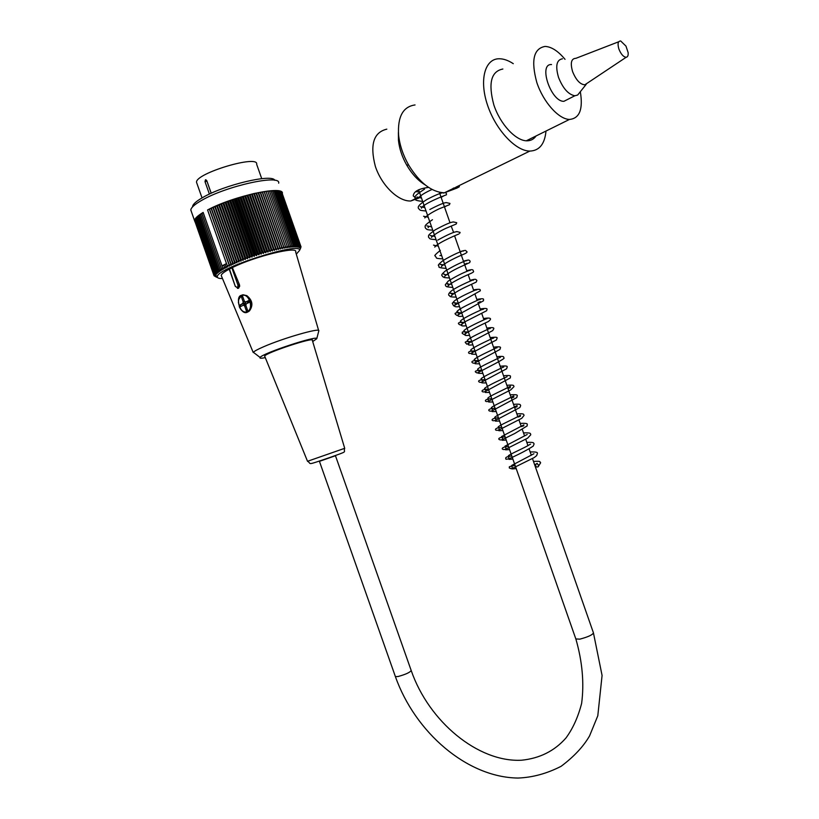 <?xml version="1.0" encoding="UTF-8"?>
<svg xmlns="http://www.w3.org/2000/svg" width="819" height="819" viewBox="0 0 819 819"><rect width="100%" height="100%" fill="white"/><g stroke="black" fill="none" stroke-linecap="round" stroke-linejoin="round"><path stroke-width="1.23" d="M580.323 91.697C583.22 109.234 579.596 118.479 569.451 119.441C558.65 119.226 543.294 102.109 536.814 82.484C530.845 60.524 533.589 48.505 545.065 46.427L545.219 46.427C551.576 46.806 558.179 51.106 565.038 59.337M568.191 99.14L563.892 101.321C550.972 101.914 538.073 63.575 551.525 64.558M209.398 194.093L205.016 181.675L205.436 179.822L206.777 180.661L211.23 193.243M261.722 178.665L256.654 164.271C258.999 154.31 195.25 173.311 196.529 182.309L196.918 183.425M205.989 179.781L205.436 179.822L206.9 181.071L211.2 193.264M278.665 183.18C281.214 173.904 226.116 185.933 201.474 200.491C194.758 204.34 191.206 207.463 190.817 209.869L191.329 211.517M226.505 263.575L222.031 265.868L222.686 267.7L224.959 268.376L224.426 267.127L226.29 267.69L225.829 266.41L227.692 266.984L207.576 209.961C233.804 195.772 285.381 184.879 282.309 193.704L282.309 193.704M195.045 221.99L194.523 220.546C194.727 218.489 197.604 215.776 203.143 212.428L222.031 265.868L223.782 265.295M222.686 267.7L223.444 269.205L221.396 268.601L222.164 269.932L220.137 269.338L220.997 270.639L218.99 270.055L219.932 271.314L217.956 270.741L218.98 271.969L217.035 271.396L218.13 272.594L216.226 272.021L217.404 273.188L215.54 272.625L216.789 273.751L214.967 273.188L216.298 274.283L214.517 273.71L215.909 274.785L214.199 274.211L215.653 275.245L213.984 274.662L215.51 275.665L213.943 275.46L215.581 276.402L214.097 275.798L216.544 277.201L216.021 275.716M296.304 254.146L299.498 250.491C302.631 240.96 218.243 267.424 217.352 276.392C216.933 277.887 218.642 278.603 222.492 278.542M300.071 249.324L300.942 246.652L299.795 247.747L300.338 246.079L299.385 247.512L299.856 245.854L298.853 247.318L299.252 245.669L298.208 247.164L298.536 245.526L297.461 247.041L297.707 245.434L296.591 246.969L296.754 245.372L295.618 246.949L295.7 245.362L294.533 246.959L294.533 245.403L293.345 247.021L293.263 245.475L292.055 247.123L291.881 245.598L290.673 247.266L290.407 245.772L289.189 247.451L288.841 245.976L287.612 247.676L287.182 246.232L285.954 247.952L285.432 246.539L284.213 248.259L283.599 246.877L282.391 248.618L281.695 247.256L280.497 249.007L279.709 247.676L278.542 249.447L277.661 248.147L276.515 249.918L275.563 248.638L274.447 250.419L273.403 249.181L272.317 250.962L271.191 249.754L270.147 251.535L268.939 250.358L267.936 252.139L266.656 250.993L265.704 252.774L264.342 251.668L263.442 253.44L261.998 252.365L261.159 254.136L259.654 253.081L258.876 254.852L257.299 253.829L256.582 255.589L254.944 254.596L254.289 256.347L252.59 255.385L252.006 257.115L250.256 256.193L249.744 257.903L247.942 257.012L247.512 258.712L245.659 257.842L245.301 259.521L243.407 258.681L243.13 260.35L241.195 259.531L241.001 261.169L239.035 260.381L238.933 261.998L236.926 261.241L236.906 262.838L234.879 262.09L234.951 263.657L232.903 262.94L233.057 264.486L230.999 263.79L231.245 265.305L229.177 264.629L229.504 266.114L227.211 265.376M287.182 246.232L267.752 191.062L253.798 193.571L237.602 197.983L223.689 202.836L209.531 209.009L229.177 264.629M211.2 208.538L231.245 265.305M211.343 208.128L230.999 263.79M213.001 207.678L233.057 264.486M213.237 207.238L232.903 262.94M214.875 206.808L234.951 263.657M215.202 206.357L234.879 262.09M216.83 205.948L236.906 262.838M217.24 205.467L236.926 261.241M218.837 205.088L238.933 261.998M219.338 204.586L239.035 260.381M220.905 204.228L241.001 261.169M221.488 203.706L241.195 259.531M223.024 203.378L243.13 260.35M223.689 202.836L243.407 258.681M225.194 202.549L245.301 259.521M225.942 201.986L245.659 257.842M227.395 201.72L247.512 258.712M228.225 201.146L247.942 257.012M229.637 200.911L249.744 257.903M230.548 200.327L250.256 256.193M231.9 200.123L252.006 257.115M232.883 199.519L252.59 255.385M234.183 199.355L254.289 256.347M235.237 198.741L254.944 254.596M236.476 198.607L256.582 255.589M237.602 197.983L257.299 253.829M238.779 197.881L258.876 254.852M239.967 197.256L259.654 253.081M241.083 197.195L261.159 254.136M242.322 196.56L261.998 252.365M243.366 196.529L263.442 253.44M244.676 195.895L264.342 251.668M245.649 195.895L265.704 252.774M247 195.26L266.656 250.993M247.901 195.291L267.936 252.139M249.304 194.656L268.939 250.358M250.123 194.727L270.147 251.535M251.566 194.093L271.191 249.754M252.303 194.195L272.317 250.962M253.798 193.571L273.403 249.181M254.453 193.704L274.447 250.419M255.978 193.079L275.563 248.638M256.552 193.243L276.515 249.918M258.108 192.639L277.661 248.147M258.589 192.834L278.542 249.447M260.176 192.23L279.709 247.676M260.575 192.465L280.497 249.007M262.182 191.871L281.695 247.256M262.489 192.137L282.391 248.618M264.117 191.564L283.599 246.877M264.342 191.851L284.213 248.259M265.97 191.288L285.432 246.539M266.103 191.615L285.954 247.952M267.864 191.39L269.441 190.888L288.841 245.976M269.553 191.216L271.038 190.755L290.407 245.772M271.15 191.083L272.543 190.673L291.881 245.598M272.655 191.001L273.945 190.632L293.263 245.475M274.068 190.96L275.256 190.643L294.533 245.403M275.368 190.981L276.453 190.694L295.7 245.362M276.566 191.032L277.539 190.796L296.754 245.372M277.661 191.144L278.521 190.94L297.707 245.434M278.644 191.298L279.381 191.134L298.536 245.526M279.514 191.492L280.129 191.359L299.252 245.669M280.262 191.738L299.856 245.854M280.907 192.025L300.338 246.079M281.429 192.363L300.696 246.345M281.828 192.741L300.942 246.652M282.115 193.161L301.075 247M221.396 268.601L201.853 213.288L203.276 212.797M220.137 269.338L200.614 214.097L201.965 213.616M218.99 270.055L199.498 214.885L200.737 214.424M217.956 270.741L198.485 215.643L199.611 215.223M217.035 271.396L197.594 216.39L198.607 215.991M216.226 272.021L196.816 217.096L197.717 216.728M215.54 272.625L196.15 217.782L196.939 217.455M214.967 273.188L195.618 218.427L196.284 218.141M214.517 273.71L195.198 219.052L195.751 218.796M214.199 274.211L195.332 219.431M213.984 274.662L195.045 220.024M213.902 275.082L194.881 220.587M213.943 275.46L194.83 221.12M215.592 275.501L216.114 276.976M216.615 276.013L217.096 277.385M217.352 276.382L214.158 274.785M192.578 206.449C192.956 204.166 196.294 201.218 202.6 197.594C224.119 184.848 272.451 173.505 274.795 180.323M318.632 330.477L295.659 251.935C298.618 245.7 254.76 256.347 232.371 267.567L229.218 269.164C224.191 271.867 221.519 273.945 221.191 275.419L221.632 276.453M209.531 209.009L207.576 209.961M209.48 209.398L229.504 266.114M225.829 266.41L225.102 264.342L226.566 263.554M224.426 267.127L223.7 265.059L225.184 264.578M226.587 263.861L227.692 266.984M318.765 330.999L318.826 330.784C320.342 327.477 283.108 338.175 263.575 346.775C257.729 349.314 254.33 351.156 253.368 352.293L254.607 353.245M312.694 341.543L316.758 338.738C318.53 334.797 262.438 353.265 260.084 357.442C259.357 358.405 261.097 358.466 265.284 357.647M307.524 461.292L344.707 448.31L312.346 340.387C315.397 336.394 265.213 352.917 264.66 356.111L264.824 356.5M229.218 269.164L230.067 271.591M239.435 284.643L238.472 288.186L239.701 286.179L239.435 284.643L232.371 267.567M246.836 295.649C252.201 301.279 252.682 306.634 248.27 311.732L249.447 310.913C253.399 305.374 252.528 300.286 246.836 295.649L243.1 294.789L241.032 295.434L238.841 298.71M238.708 288.134L237.94 288.339M238.401 302.784L238.677 299.6L241.503 295.342L242.731 294.83M247.277 310.585L246.99 308.63M240.817 306.429L240.274 304.883L243.591 303.501L244.134 305.037M243.468 298.679L242.69 296.468M248.618 302.692L248.137 301.331L249.171 300.706M245.905 305.262L245.116 301.607M245.946 305.682L244.625 305.948L243.438 305.18L245.096 304.852L244.471 303.081L242.813 303.409L243.192 301.883L241.4 296.826L242.608 296.243L244.4 301.3L245.587 302.068L247.246 301.75L247.819 303.081M245.587 302.068L249.058 300.409L249.693 302.18L246.212 303.849L245.833 305.364L247.625 310.421L246.406 311.005L244.625 305.948M243.192 301.883L244.912 301.474M241.4 296.826L242.311 296.662M242.813 303.409L240.274 304.883M243.591 303.501L244.471 303.081M239.363 305.057L239.987 306.828L243.438 305.18M247.246 301.75L248.137 301.331M536.414 463.81L535.861 464.168C535.35 466.492 536.107 467.383 538.134 466.84C538.789 465.028 538.216 464.025 536.414 463.81L537.254 463.38M421.201 197.195L416.216 198.321L413.237 195.905C413.626 191.523 418.734 188.687 428.572 187.397M398.392 132.453L398.464 140.418C399.375 148.73 402.119 156.961 406.715 165.11C411.957 174.058 418.059 180.62 425.03 184.807M386.824 129.156C373.536 132.32 369.717 144.738 375.358 166.411C381.715 185.667 398.392 201.658 410.821 200.983L419.031 197.942M453.378 188.155L459.346 186.732C456.654 188.452 454.217 189.271 452.037 189.189L453.378 188.155M454.412 189.046L444.4 192.793C431.572 192.178 419.635 182.893 408.579 164.936C403.02 155.078 399.692 145.127 398.597 135.074C397.512 116.687 402.999 106.644 415.049 104.945M513.278 63.677C508.404 60.463 503.798 58.825 499.467 58.763L498.996 58.763C484.797 58.825 479.095 80.16 487.479 104.975C495.679 129.791 515.622 151.075 529.832 151.085C539.383 150.716 544.768 144.042 545.997 131.05M502.866 69.021C491.042 71.366 488.042 83.354 493.857 104.965C500.225 124.242 515.745 140.848 526.852 140.817C530.753 140.827 533.845 139.21 536.097 135.944M321.816 460.421L335.442 455.681L411.189 670.495C410.073 672.399 405.702 674.406 398.065 676.525L395.403 676.617L319.41 461.281L321.816 460.421M562.489 58.784C556.551 59.797 555.241 66.011 558.538 77.436C562.95 88.432 568.386 94.543 574.846 95.772L577.651 95.045L579.821 92.332M618.703 41.769L575.931 58.313C571.252 58.487 570.137 62.92 572.594 71.611C576.013 79.996 580.077 84.398 584.797 84.828L587.397 83.088M618.898 49.048C620.966 54.187 623.382 56.931 626.146 57.279C627.712 57.033 628.378 55.477 628.142 52.621L625.962 46.099L620.7 40.991C617.976 41.042 617.372 43.724 618.898 49.048M206.9 181.071L205.016 181.675M229.443 269.001L235.319 286.455L238.472 288.186L237.408 288.349M237.51 279.791L239.24 284.684L237.96 285.104L231.849 267.772M235.555 286.292C237.162 288.175 237.96 287.776 237.96 285.104M229.3 269.41L235.329 286.476M247.328 311.599C254.32 308.405 248.597 292.188 241.697 295.649C234.777 298.925 240.438 314.946 247.328 311.599M241.032 295.434L241.503 295.342C234.623 296.099 240.458 316.636 247.778 311.978L247.809 311.978C244.287 313.114 241.431 311.343 239.25 306.685M335.462 455.743L319.441 461.343M395.321 676.392L395.403 676.617C415.049 732.247 466.922 777.426 517.966 778.05C532.524 777.507 546.908 773.586 561.107 766.308C573.935 756.684 583.425 746.549 589.567 735.902L597.798 715.775L602.078 675.46L593.427 632.821C592.741 634.797 588.216 636.906 579.852 639.148L575.829 638.943M569.451 119.441L526.3 140.796M202.037 197.911L196.529 182.309M190.807 210.033L194.523 220.546M299.498 250.491L300.634 248.167M316.758 338.738L318.826 330.784M260.084 357.442L253.368 352.293M253.235 352.518L221.191 275.419M344.707 448.31C342.885 453.081 350.03 450.286 329.811 457.514C304.125 466.236 312.356 463.656 307.514 461.271L264.66 356.111M535.646 464.527L534.623 464.67M516.205 468.591L512.397 468.939L511.762 465.397L533.916 453.746M512.878 459.09L509.019 459.398L508.364 455.784C509.889 454.105 525.88 447.297 529.709 444.522L530.569 444.144M509.551 449.58L505.64 449.836C506.019 447.911 505.794 446.693 504.954 446.181L527.221 434.49M506.214 440.069L502.262 440.284C502.682 438.329 502.446 437.09 501.535 436.558L523.863 424.887M523.781 425.788L521.304 426.607M502.886 430.548L498.873 430.733C499.334 428.746 499.088 427.487 498.126 426.955C499.631 425.102 515.468 418.274 519.553 415.622L520.515 415.243M520.434 416.247L517.977 417.076M499.559 421.027L495.485 421.171C496.007 419.174 495.741 417.895 494.696 417.342C496.212 415.417 512.07 408.558 516.205 405.958L517.168 405.62M517.096 406.715L514.639 407.555M496.222 411.517L492.096 411.609C492.659 409.582 492.393 408.282 491.287 407.729C492.823 405.733 508.845 398.761 512.909 396.263L513.81 395.986L513.748 397.205L511.312 398.024M492.884 401.986L488.697 402.037L487.858 398.126C489.301 396.109 504.647 389.414 509.244 386.773L510.462 386.333M510.401 387.643L507.975 388.493M489.557 392.465L485.309 392.475C486.087 390.468 485.79 389.148 484.428 388.513C486.24 386.834 492.055 383.712 501.893 379.136L507.104 376.709M486.22 382.934L481.9 382.893C482.739 380.907 482.432 379.576 480.999 378.9C482.463 376.72 498.464 369.676 502.784 367.301L503.746 367.055M482.882 373.403L478.501 373.31C479.463 371.846 479.146 370.505 477.559 369.297C478.972 367.086 494.359 360.268 499.14 357.77L500.389 357.422M479.545 363.871L475.092 363.728C476.013 361.691 475.696 360.34 474.129 359.695C475.532 357.391 491.339 350.358 495.945 348.014L497.031 347.778M476.208 354.34L471.672 354.136C472.88 352.907 472.553 351.556 470.679 350.102C472.02 347.747 487.735 340.704 492.516 338.37L493.683 338.114M472.87 344.799C469.983 345.239 468.448 345.147 468.263 344.533C469.461 342.956 469.123 341.605 467.229 340.499C468.54 338.083 484.07 331.081 489.045 328.736L490.315 328.47M469.533 335.268C466.595 335.677 465.018 335.565 464.834 334.93C466.185 333.446 465.837 332.104 463.769 330.917C465.1 328.265 482.964 320.301 486.506 318.683L486.977 318.786M466.195 325.716C463.175 326.126 461.578 325.993 461.394 325.307C462.786 323.72 462.418 322.389 460.309 321.335C461.363 318.96 475.286 312.489 481.347 309.797L483.599 309.152M462.848 316.175C459.766 316.574 458.128 316.4 457.944 315.673C459.305 313.37 458.937 312.08 456.818 311.793C457.78 309.193 473.873 301.822 479.043 299.631L480.241 299.488M480.374 301.607L477.938 302.61M459.51 306.623C456.285 307.012 454.606 306.797 454.473 305.989C455.743 303.788 455.344 302.58 453.276 302.354C453.787 299.856 468.99 292.721 475.081 290.192L476.883 289.803M456.163 297.082C447.45 297.072 450.9 295.905 448.945 295.444C448.188 294.625 448.771 293.325 450.685 291.564C454.207 288.114 469.195 281.408 472.901 280.026L473.525 280.139M538.134 466.84L540.663 462.725C538.636 462.039 543.079 460.882 533.486 461.435M515.069 465.366C506.49 467.096 510.176 466.82 509.285 467.966L511.496 468.816L534.213 457.565L536.711 455.589C537.08 453.153 540.12 451.781 530.159 451.914M511.752 455.876C507.33 456.613 505.364 457.35 505.866 458.097C505.077 459.725 506.879 459.623 511.24 457.78C520.628 453.48 527.958 449.58 533.261 446.068L534.09 443.939C533.415 442.956 534.592 442.065 526.832 442.403M508.415 446.335C498.945 447.45 502.282 450.522 505.661 449.232L527.641 438.155L530.773 434.766C530.241 433.548 531.685 432.627 523.505 432.903M505.088 436.824C494.86 437.807 499.488 440.796 502.16 439.68L514.69 433.538L527.231 425.88C526.484 424.488 530.231 422.973 520.178 423.382M501.75 427.313C492.475 427.917 494.922 431.971 499.672 429.596L521.785 418.284L524.058 415.397C523.484 414.373 524.887 413.411 516.85 413.861M498.423 417.792C489.076 418.294 491.595 422.358 496.232 419.993L519.881 407.504L520.679 405.62C520.055 404.678 521.242 403.747 513.523 404.34M495.085 408.272C485.247 408.65 488.974 412.418 492.27 410.698L516.789 397.594C516.758 395.741 520.116 394.174 510.186 394.819M491.748 398.74C482.196 398.914 485.053 403.388 489.486 400.716L510.78 389.875L513.994 386.629C513.421 385.636 514.967 384.674 506.859 385.288M488.421 389.22C478.849 389.22 481.818 393.581 485.831 391.247L510.401 377.876C509.787 376.535 513.267 374.856 503.521 375.757M485.083 379.688C474.651 379.699 479.473 383.282 481.623 382.145L506.664 368.755C506.695 366.984 510.073 365.335 500.184 366.226M481.746 370.147C471.12 370.843 476.597 372.543 477.221 373.014L495.28 363.575C502.037 359.94 504.913 358.108 503.89 358.057C503.542 356.992 504.873 355.804 496.857 356.695M478.409 360.616C467.833 360.227 472.86 364.168 474.825 362.95L499.969 349.447C499.918 347.829 503.45 346.109 493.519 347.154M475.071 351.075C465.264 350.307 468.335 355.548 472.42 352.6L496.519 339.905C496.642 337.93 499.938 336.537 490.182 337.612M471.734 341.543C461.343 341.216 466.451 343.018 466.758 344.205L492.721 330.6C493.591 328.757 496.549 326.72 486.844 328.071M468.386 331.992C459.408 331.685 463.216 332.125 462.192 333.405L464.148 334.531L464.813 334.009C471.437 329.852 479.238 325.716 488.226 321.601C490.601 319.86 493.509 316.973 483.507 318.519M465.049 322.44C453.552 321.734 460.35 325.399 460.759 324.959L465.847 321.324L486.681 310.718C486.343 309.777 490.09 307.442 480.159 308.968M461.701 312.889C450.757 312.039 456.531 315.008 457.012 315.448L483.538 300.768C482.852 299.744 486.261 297.737 476.822 299.416M458.353 303.337C451.105 302.272 453.102 302.702 452.231 303.347L453.654 305.866L480.313 290.806C480.036 289.895 481.705 288.554 473.484 289.865M455.016 293.786L449.969 293.1C452.293 293.734 452.702 294.656 451.208 295.864C453.552 293.478 458.292 290.581 465.427 287.141L476.228 282.084L476.914 280.426C475.409 279.392 476.853 278.552 470.137 280.303M451.668 284.224L447.727 284.224L446.693 283.528C448.607 283.466 449.037 284.316 447.962 286.066C450.614 282.76 463.339 276.638 469.144 274.211C472.42 272.819 473.904 271.898 473.597 271.437C472.717 270.403 474.355 268.478 466.789 270.741M448.321 274.662L445.096 274.723L443.407 273.925C445.567 274.508 445.997 275.307 444.686 276.32C447.338 273.71 452.334 270.669 459.664 267.209L469.727 262.602L470.178 261.159C468.499 260.207 470.526 259.224 463.452 261.179M452.825 287.53C443.775 286.445 447.829 286.824 445.833 286.138L445.29 284.797L448.136 281.152C455.712 276.392 462.807 272.799 469.441 270.372L470.167 270.444M449.477 277.969C440.96 277.539 444.952 277.088 442.905 276.842L441.963 275.614C441.195 275.051 442.393 273.464 445.546 270.843C453.47 266.083 460.36 262.674 466.216 260.637L466.799 260.78M444.973 265.09L440.11 264.332C442.147 264.824 442.577 265.571 441.4 266.574C444.533 262.848 457.514 256.695 464.434 253.931C466.758 252.815 467.547 252.006 466.789 251.494C464.885 250.675 467.68 249.488 460.104 251.617M441.625 255.528L439.875 255.61M446.13 268.417C435.493 267.516 440.223 266.748 438.544 265.479C437.684 265.376 439.158 263.738 442.946 260.575C450.962 255.907 457.606 252.682 462.899 250.921L463.441 251.085M442.782 258.855C438.134 258.671 435.995 258.292 436.353 257.719L435.165 255.835C433.937 256.019 435.657 254.197 440.335 250.338M437.274 246.007L433.507 245.106C435.339 245.557 435.759 246.222 434.766 247.113C438.349 242.168 459.735 233.65 459.5 233.722L460.104 232.412L456.695 231.521M453.624 232.412L451.177 226.085L453.419 225.194M434.92 236.384L430.19 235.493C431.951 235.903 432.371 236.537 431.439 237.387C433.968 234.725 438.749 231.726 445.802 228.378L456.193 224.027L456.726 222.717L453.368 221.908M437.725 240.121C447.85 234.551 454.187 231.757 456.715 231.716M436.087 239.732C428.46 238.943 430.661 238.841 429.668 238.534L428.45 237.008C429.095 235.196 426.423 236.281 435.094 229.904C444.952 224.59 451.044 221.959 453.368 222.01M432.739 230.159C424.836 229.822 427.375 228.992 425.624 228.388L425.03 226.853C425.9 225.737 422.717 226.535 432.463 219.707M431.572 226.812L426.883 225.87C428.542 226.269 428.951 226.863 428.112 227.662M429.821 209.521C439.168 204.658 444.768 202.354 446.642 202.631M447.02 205.651L444.482 206.951M426.044 211.015C418.714 210.319 420.505 210.053 419.697 209.766L418.366 208.261C418.314 207.524 416.492 205.989 427.18 199.334C433.957 195.802 439.076 193.612 442.547 192.741M424.866 207.647L420.239 206.623C421.744 206.992 422.133 207.524 421.437 208.221C422.911 203.511 448.536 193.939 446.314 194.871C446.805 193.356 446.191 192.649 444.482 192.752M444.277 192.793L443.253 193.079M419.338 191.861L415.509 191.687M464.568 264.373L467.025 263.268M446.631 202.692L449.979 203.429L449.406 204.73L439.107 208.835C432.074 212.172 427.293 215.202 424.774 217.926C425.583 217.148 425.174 216.585 423.566 216.257L428.214 217.23M424.539 189.158C412.725 196.714 415.55 196.847 414.885 197.758C416.4 199.089 411.926 200.184 422.686 201.443M441.134 197.369L443.673 195.936M432.022 189.465C424.498 192.854 419.85 195.864 418.089 198.485C418.785 197.778 418.396 197.287 416.922 197L421.509 198.065M410.821 200.983L416.226 198.321M459.346 186.732L458.978 185.678M406.715 165.11L408.579 164.936M398.464 140.418L398.597 135.074M444.4 192.793L452.108 189.025M455.712 187.275L529.832 151.085M411.271 670.72C428.839 721.519 478.05 762.509 521.529 760.227C539.711 758.394 554.524 750.982 565.97 737.98C572.88 728.593 578.091 717.065 581.633 703.388C584.275 683.2 582.381 661.824 575.952 639.281L418.601 189.762M439.342 192.25L450.01 222.768M454.576 235.8L467.004 271.345M468.161 274.641L470.393 281.05M471.549 284.347L473.791 290.745M474.948 294.052L477.18 300.45M478.337 303.757L480.569 310.145M481.726 313.452L483.968 319.84M485.124 323.147L517.813 416.615M518.98 419.952L521.191 426.279M522.358 429.617L524.569 435.933M525.737 439.281L527.948 445.597M529.115 448.945L531.326 455.251M532.493 458.609L593.427 632.821M563.892 101.321L574.846 95.772M586.199 84.347L577.651 95.045M626.146 57.279L584.797 84.828"/></g></svg>
